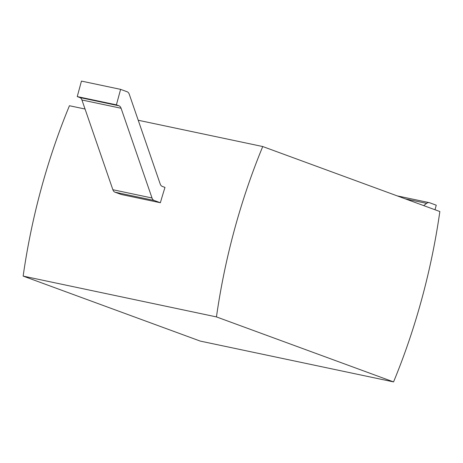 <?xml version="1.0" encoding="UTF-8"?>
<svg xmlns="http://www.w3.org/2000/svg" width="463" height="463" viewBox="0 0 463 463"><rect width="100%" height="100%" fill="white"/><g stroke="black" fill="none" stroke-linecap="round" stroke-linejoin="round"><path stroke-width="0.69" d="M439.85 211.533A453.561 285.434 -78.1 0 1 421.886 298.618A453.561 285.434 -78.1 0 1 393.562 381.906L200.259 341.092L23.15 276.098L216.452 316.912A453.561 285.434 -78.1 0 1 262.741 146.54L138.229 120.253L262.741 146.54L439.85 211.533L262.741 146.54C251.646 173.394 242.201 201.156 234.411 229.827C226.621 258.499 220.637 287.523 216.452 316.912L393.562 381.906L200.259 341.092L23.15 276.098L216.452 316.912L393.562 381.906A453.561 285.434 -78.1 0 0 421.886 298.618A453.561 285.434 -78.1 0 0 439.85 211.533M85.047 109.025L69.438 105.732A453.561 285.434 101.9 0 0 23.15 276.098C27.334 246.71 33.324 217.685 41.114 189.014C48.904 160.343 58.344 132.58 69.438 105.732L85.047 109.025M160.366 202.742L121.219 194.477L114.974 192.186L154.127 200.45L160.366 202.742L121.219 194.477L114.974 192.186L154.127 200.45L160.366 202.742A453.561 285.434 -78.1 0 1 164.984 187.405A453.561 285.434 101.9 0 0 160.366 202.742M160.192 183.961L129.252 94.221A6.436 4.051 101.9 0 0 127.146 91.767L120.606 89.365L81.453 81.094L120.606 89.365L116.398 104.852L77.246 96.588L81.453 81.094L77.246 96.588L116.398 104.852L118.979 105.801L79.827 97.531L77.246 96.588L79.827 97.531A6.436 4.051 -78.1 0 1 81.934 99.991L121.08 108.255L152.02 197.996L112.874 189.726L81.934 99.991L112.874 189.726A6.436 4.051 101.9 0 0 114.974 192.186A6.436 4.051 101.9 0 1 112.874 189.726L152.02 197.996A6.436 4.051 101.9 0 0 154.127 200.45A6.436 4.051 -78.1 0 1 152.02 197.996L121.08 108.255L81.934 99.991A6.436 4.051 101.9 0 0 79.827 97.531L118.979 105.801A6.436 4.051 -78.1 0 1 121.08 108.255A6.436 4.051 -78.1 0 0 118.979 105.801L116.398 104.852L120.606 89.365L127.146 91.767A6.436 4.051 -78.1 0 1 129.252 94.221L160.192 183.961A6.436 4.051 -78.1 0 0 162.293 186.415A6.436 4.051 -78.1 0 1 160.192 183.961M164.984 187.405L162.293 186.415L164.984 187.405M436.25 205.19L435.012 209.756L436.25 205.19L429.583 202.742L436.25 205.19M423.703 205.607L426.626 203.367L405.362 198.876L426.626 203.367L423.703 205.607M429.583 202.742A6.436 4.051 101.9 0 0 426.626 203.367A6.436 4.051 -78.1 0 1 429.23 202.644A6.436 4.051 -78.1 0 1 429.583 202.742M397.173 195.872L429.23 202.644"/></g></svg>
